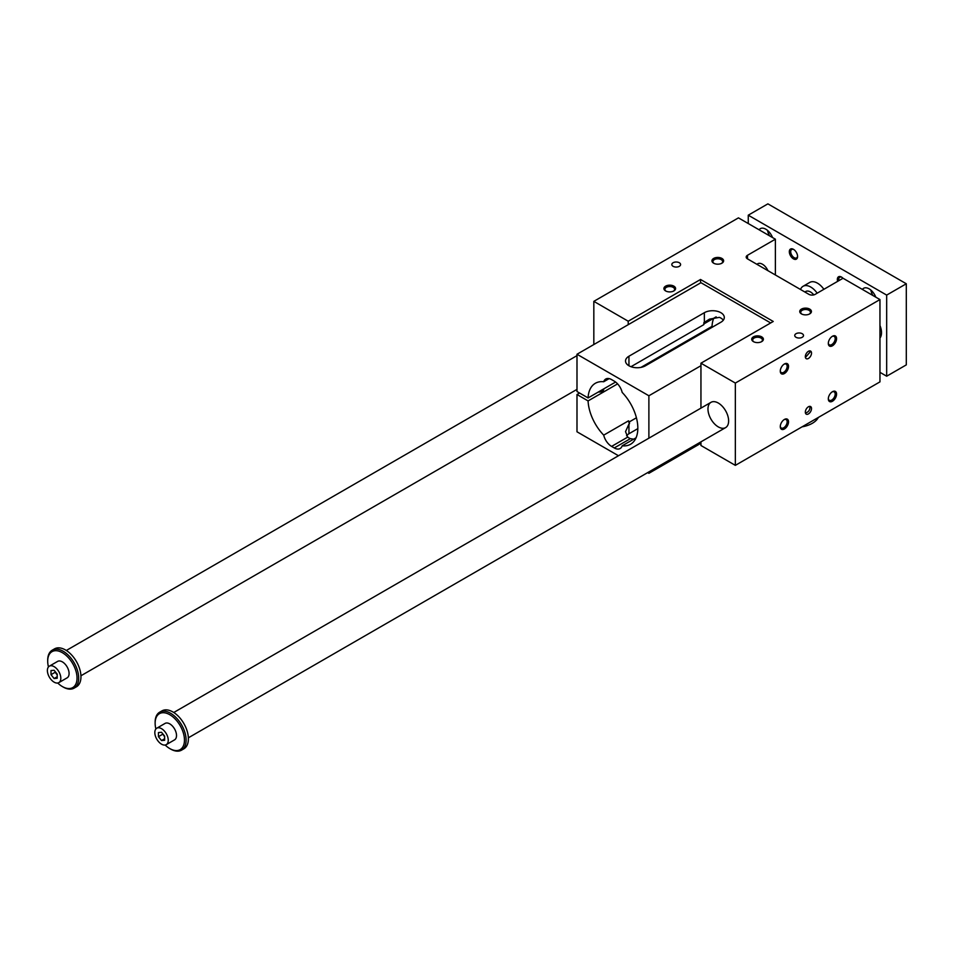<?xml version="1.0" encoding="UTF-8"?>
<svg xmlns="http://www.w3.org/2000/svg" width="954" height="954" viewBox="0 0 954 954"><rect width="100%" height="100%" fill="white"/><g stroke="black" fill="none" stroke-linecap="round" stroke-linejoin="round"><path stroke-width="1.43" d="M879.958 299.568L735.343 383.067L700.951 363.2L773.253 321.462L700.534 279.474L628.221 321.224L593.829 301.357L738.444 217.87L775.375 239.192L747.483 255.29A4.388 2.528 0 0 0 746.195 257.079A4.388 2.528 0 0 0 747.483 258.868L808.944 294.357A4.388 2.528 0 0 0 815.145 294.357L843.026 278.246L879.958 299.568L879.958 381.874L735.343 465.361L700.951 445.506L700.951 441.857M788.541 366.372A5.843 3.375 120 0 0 784.415 363.975A5.843 3.375 120 0 0 780.277 371.142A5.843 3.375 120 0 0 784.415 373.527A5.843 3.375 120 0 0 788.541 366.372M836.575 338.634A5.843 3.375 120 0 0 832.448 336.249A5.843 3.375 120 0 0 828.31 343.404A5.843 3.375 120 0 0 832.448 345.789A5.843 3.375 120 0 0 836.575 338.634M788.541 421.835A5.843 3.375 -60 0 1 784.415 428.99A5.843 3.375 -60 0 1 780.277 426.605A5.843 3.375 -60 0 1 784.415 419.45A5.843 3.375 -60 0 1 788.541 421.835M836.575 394.097A5.843 3.375 -60 0 1 832.448 401.252A5.843 3.375 -60 0 1 828.31 398.867A5.843 3.375 -60 0 1 832.448 391.712A5.843 3.375 -60 0 1 836.575 394.097M811.52 353.099A4.388 2.528 120 0 0 810.614 351.096A4.388 2.528 120 0 0 806.237 353.624A4.388 2.528 120 0 0 806.237 358.68A4.388 2.528 120 0 0 809.612 357.511A4.388 2.528 120 0 0 811.52 353.099M811.52 408.562A4.388 2.528 -60 0 1 809.612 412.975A4.388 2.528 -60 0 1 806.237 414.143A4.388 2.528 -60 0 1 806.237 409.087A4.388 2.528 -60 0 1 810.614 406.559A4.388 2.528 -60 0 1 811.52 408.562M735.343 465.361L735.343 383.067M809.672 350.893L809.958 352.193L805.414 357.488M809.672 406.356L809.958 407.656C809.684 410.518 808.169 412.283 805.414 412.951M718.302 403.041A14.608 8.431 60 0 1 727.842 415.92A14.608 8.431 60 0 1 725.6 427.619A14.608 8.431 60 0 1 710.992 419.188A14.608 8.431 60 0 1 710.992 402.326A14.608 8.431 60 0 1 718.302 403.041M665.999 291.125A4.853 2.802 180 0 1 664.89 289.348A4.853 2.802 180 0 1 669.756 286.546A4.853 2.802 180 0 1 674.609 289.348A4.853 2.802 180 0 1 673.5 291.125M665.618 290.922A5.843 3.375 0 0 0 673.882 290.922A5.843 3.375 0 0 0 673.882 286.152A5.843 3.375 0 0 0 665.618 286.152A5.843 3.375 0 0 0 665.618 290.922L665.618 290.922M714.033 263.399A4.853 2.802 180 0 1 712.924 261.611A4.853 2.802 180 0 1 717.79 258.808A4.853 2.802 180 0 1 722.643 261.611A4.853 2.802 180 0 1 721.534 263.399M713.652 263.197A5.843 3.375 0 0 0 721.916 263.197A5.843 3.375 0 0 0 721.916 258.427A5.843 3.375 0 0 0 713.652 258.427A5.843 3.375 0 0 0 713.652 263.197L713.652 263.197M761.304 341.818A4.853 2.802 0 0 0 762.413 340.041A4.853 2.802 0 0 0 757.548 337.239A4.853 2.802 0 0 0 752.694 340.041A4.853 2.802 0 0 0 753.803 341.818M753.421 341.615L753.421 341.615A5.843 3.375 180 0 1 753.421 336.845A5.843 3.375 180 0 1 761.686 336.845A5.843 3.375 180 0 1 761.686 341.615A5.843 3.375 180 0 1 753.421 341.615M809.338 314.081A4.853 2.802 0 0 0 810.447 312.304A4.853 2.802 0 0 0 805.581 309.501A4.853 2.802 0 0 0 800.728 312.304A4.853 2.802 0 0 0 801.837 314.081M801.455 313.89L801.455 313.89A5.843 3.375 180 0 1 801.455 309.108A5.843 3.375 180 0 1 809.719 309.108A5.843 3.375 180 0 1 809.719 313.89A5.843 3.375 180 0 1 801.455 313.89M673.107 266.321A4.388 2.528 0 0 0 677.889 266.87A4.388 2.528 0 0 0 680.596 264.532A4.388 2.528 0 0 0 676.207 262.004A4.388 2.528 0 0 0 671.819 264.532A4.388 2.528 0 0 0 673.107 266.321M796.03 337.287A4.388 2.528 180 0 1 794.742 335.498A4.388 2.528 180 0 1 799.13 332.97A4.388 2.528 180 0 1 803.506 335.498A4.388 2.528 180 0 1 800.811 337.835A4.388 2.528 180 0 1 796.03 337.287M775.375 274.967L775.375 239.192M593.829 344.537L593.829 301.357M628.221 324.682L628.221 321.224M700.534 282.933L700.534 279.474M770.677 322.953L700.951 282.694L576.991 354.256L576.991 391.534L588.081 397.937L615.604 382.041M700.951 408.121L700.951 363.2M767.946 270.686A9.492 5.485 -120 0 0 757.714 263.769L756.844 264.27M579.579 393.024L576.991 394.515L588.081 400.918A35.203 20.332 -120 0 0 603.703 435.143A11.687 6.75 -120 0 0 611.597 446.4L614.281 447.951A11.687 6.75 -120 0 0 620.124 448.535A11.687 6.75 -120 0 0 622.175 445.804A35.203 20.332 -120 0 0 630.546 444.266A35.203 20.332 -120 0 0 622.175 392.416A11.687 6.75 -120 0 0 614.281 381.159L611.597 379.609A11.687 6.75 -120 0 0 605.754 379.024A11.687 6.75 -120 0 0 603.703 381.755L609.141 378.619M628.948 365.764A11.687 6.75 180 0 1 625.526 360.994A11.687 6.75 180 0 1 628.948 356.224L628.948 365.764A11.687 6.75 180 0 0 645.476 365.764L720.878 322.237A11.687 6.75 180 0 0 724.301 317.467A11.687 6.75 180 0 0 720.878 312.697A11.687 6.75 180 0 0 704.35 312.697L628.948 356.224M630.976 366.706L703.837 324.634L703.837 322.69L709.514 319.125L719.435 317.348A11.687 6.75 180 0 1 720.878 318.064A11.687 6.75 180 0 1 722.118 318.898L723.275 320.234M703.837 323.943L716.156 316.835M648.887 438.184L648.887 395.767L576.991 354.256M648.887 395.767L700.951 365.704M629.461 421.811L629.461 423.767A11.687 6.75 -120 0 1 628.495 420.833A35.203 20.332 -120 0 0 629.461 421.811L636.425 417.792M637.832 428.632L628.948 433.76L628.948 424.065L625.526 431.625L627.72 437.099A11.687 6.75 0 0 0 628.948 437.934A11.687 6.75 0 0 0 630.403 438.649L633.683 439.162M603.703 435.143L628.495 420.833M622.175 445.804L636.056 437.791M628.948 433.76A11.687 6.75 0 0 0 626.563 435.751M696.659 335.248A4.746 2.743 180 0 1 696.706 335.653A4.746 2.743 180 0 1 696.587 336.261M693.009 338.324A4.746 2.743 180 0 1 691.256 338.36M650.175 362.079A4.746 2.743 180 0 1 650.223 362.484A4.746 2.743 180 0 1 650.103 363.092M646.526 365.167A4.746 2.743 180 0 1 644.773 365.203M603.691 388.922A4.746 2.743 180 0 1 603.739 389.327A4.746 2.743 180 0 1 598.289 392.034M617.596 383.878L588.081 400.918M709.454 327.854L710.289 328.343M640.993 367.385L712.03 326.363A35.203 20.332 -120 0 1 713.771 318.207M576.991 394.515L576.991 431.792L618.466 455.738M647.694 472.612L648.887 473.303L648.887 471.92M603.703 381.755A35.203 20.332 -120 0 0 595.332 383.293A35.203 20.332 -120 0 0 588.081 397.937M648.887 473.303L700.951 443.24M828.322 398.438A4.853 2.802 120 0 0 829.312 400.286A4.853 2.802 120 0 0 831.745 400.048A4.853 2.802 120 0 0 835.179 394.097A4.853 2.802 120 0 0 834.178 391.879A4.853 2.802 120 0 0 832.079 391.939M780.3 426.164A4.853 2.802 120 0 0 781.278 428.012A4.853 2.802 120 0 0 783.711 427.774A4.853 2.802 120 0 0 787.145 421.835A4.853 2.802 120 0 0 786.144 419.605A4.853 2.802 120 0 0 784.045 419.677M832.079 336.476A4.853 2.802 -60 0 1 834.178 336.416A4.853 2.802 -60 0 1 835.179 338.634A4.853 2.802 -60 0 1 831.745 344.585A4.853 2.802 -60 0 1 829.312 344.823A4.853 2.802 -60 0 1 828.322 342.975M784.045 364.213A4.853 2.802 -60 0 1 786.144 364.142A4.853 2.802 -60 0 1 787.145 366.372A4.853 2.802 -60 0 1 783.711 372.31A4.853 2.802 -60 0 1 781.278 372.549A4.853 2.802 -60 0 1 780.3 370.701M813.798 294.881A9.492 5.485 -120 0 0 805.748 291.495L804.866 292.007M802.099 426.82A24.1 13.916 0 0 0 812.295 423.326A24.1 13.916 0 0 0 818.365 417.435M58.85 682.623L67.114 677.853A9.492 5.485 -120 0 0 69.082 673.5A9.492 5.485 -120 0 0 64.932 663.948A9.492 5.485 -120 0 0 57.622 661.396L49.358 666.166A9.492 5.485 60 0 1 56.68 668.718A9.492 5.485 60 0 1 60.817 678.27A9.492 5.485 60 0 1 58.85 682.623A9.492 5.485 60 0 1 49.358 677.137A9.492 5.485 60 0 1 49.358 666.166M57.729 683.016A20.749 11.973 -120 0 0 62.368 686.558A20.749 11.973 -120 0 0 77.035 678.091A20.749 11.973 -120 0 0 62.368 652.691A20.749 11.973 -120 0 0 47.7 661.158A20.749 11.973 -120 0 0 48.451 666.941M63.191 687.035L62.368 686.558L63.191 687.035A21.918 12.652 -120 0 0 74.15 688.12A21.918 12.652 -120 0 0 74.15 662.815A21.918 12.652 -120 0 0 52.243 650.175A21.918 12.652 -120 0 0 47.7 660.204L47.7 661.158M748.258 223.534L748.258 215.187L886.671 295.096L886.671 376.21L879.958 372.334M886.671 376.21L906.3 364.881L906.3 283.767L767.887 203.858L748.258 215.187M51.003 674.669L51.003 670.543L54.104 670.268L57.204 674.12L57.204 678.246L54.104 678.532L51.003 674.669L55.141 672.284L57.204 674.86M55.141 671.544L55.141 672.284M168.25 740.292A9.492 5.485 60 0 1 166.282 744.645A9.492 5.485 60 0 1 156.79 739.159A9.492 5.485 60 0 1 156.79 728.2A9.492 5.485 60 0 1 164.1 730.74A9.492 5.485 60 0 1 168.25 740.292M166.282 744.645L174.546 739.875A9.492 5.485 -120 0 0 176.514 735.522A9.492 5.485 -120 0 0 172.364 725.97A9.492 5.485 -120 0 0 165.054 723.418L156.79 728.2M165.161 745.038A20.749 11.973 -120 0 0 169.8 748.58A20.749 11.973 -120 0 0 184.468 740.113A20.749 11.973 -120 0 0 169.8 714.713A20.749 11.973 -120 0 0 155.132 723.18A20.749 11.973 -120 0 0 155.884 728.975M170.623 749.057L169.8 748.58L170.623 749.057A21.918 12.652 -120 0 0 181.582 750.142A21.918 12.652 -120 0 0 181.582 724.849A21.918 12.652 -120 0 0 159.664 712.197A21.918 12.652 -120 0 0 155.132 722.226L155.132 723.18M161.536 732.29L164.637 736.142L164.637 740.268L161.536 740.554L158.436 736.691L158.436 732.565L161.536 732.29M181.582 750.142L183.848 748.83A21.918 12.652 -120 0 0 188.391 738.801A21.918 12.652 -120 0 0 178.827 716.752A21.918 12.652 -120 0 0 161.941 710.885L159.664 712.197M74.15 688.12L76.427 686.808A21.918 12.652 -120 0 0 80.959 676.78A21.918 12.652 -120 0 0 71.395 654.73A21.918 12.652 -120 0 0 54.509 648.863L52.243 650.175M879.958 325.493A14.608 8.431 60 0 1 879.958 338.062M817.173 293.188A15.336 8.86 -120 0 0 803.077 286.283A15.336 8.86 -120 0 0 800.525 289.491M823.886 289.3A15.336 8.86 -120 0 0 809.791 282.408L803.077 286.283M862.404 289.432A10.959 6.32 60 0 1 863.632 288.299A10.959 6.32 60 0 1 875.82 297.183M772.525 237.546A10.959 6.32 -120 0 0 760.338 228.662A10.959 6.32 -120 0 0 759.11 229.795M837.636 281.358A5.843 3.375 60 0 1 841.476 277.054A5.843 3.375 60 0 1 843.002 278.27M793.454 258.868A5.843 3.375 -120 0 0 797.58 256.483A5.843 3.375 -120 0 0 793.454 249.328A5.843 3.375 -120 0 0 789.316 251.713A5.843 3.375 -120 0 0 793.454 258.868M797.568 256.054A4.853 2.802 60 0 1 796.578 257.902A4.853 2.802 60 0 1 794.145 257.663A4.853 2.802 60 0 1 790.711 251.713A4.853 2.802 60 0 1 791.725 249.495A4.853 2.802 60 0 1 793.811 249.554M841.845 277.292A4.853 2.802 -120 0 0 839.759 277.22A4.853 2.802 -120 0 0 838.888 280.643M769.58 235.841A10.959 6.32 60 0 1 767.565 230.439M870.859 290.076A10.959 6.32 -120 0 0 872.874 295.478M906.3 283.767L886.671 295.096M162.562 733.566L164.637 736.882M161.536 740.554L164.637 738.766M158.436 736.691L162.562 734.306M54.104 678.532L57.204 676.732M747.483 258.868L747.483 255.29M704.35 312.697L704.35 322.392M611.597 446.4L627.72 437.099M614.281 447.951L630.403 438.649M649.865 362.27L649.865 363.236M696.337 335.426L696.337 336.404M603.381 389.101L603.381 390.377M710.992 402.326L173.759 712.495M725.6 427.619L188.367 737.8M576.991 355.639L66.327 650.473M576.991 389.375L80.935 675.766"/></g></svg>

